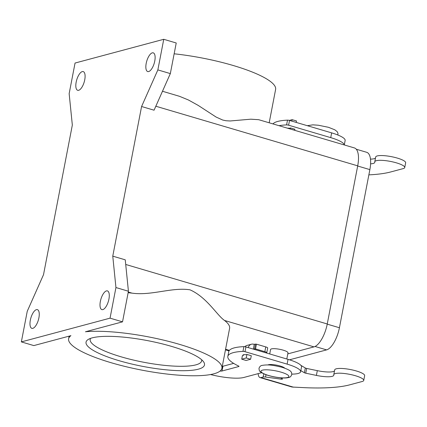 <?xml version="1.0" encoding="UTF-8"?>
<svg xmlns="http://www.w3.org/2000/svg" width="427" height="427" viewBox="0 0 427 427"><rect width="100%" height="100%" fill="white"/><g stroke="black" fill="none" stroke-linecap="round" stroke-linejoin="round"><path stroke-width="0.64" d="M294.694 130.299L294.897 129.248L290.531 127.956L289.394 128.26A3.549 0.769 -169.1 0 0 287.504 128.18M106.446 290.899A9.757 3.891 106.5 0 1 107.407 290.894A9.757 3.891 106.5 0 1 108.677 300.229A9.757 3.891 106.5 0 1 102.843 309.602A9.757 3.891 106.5 0 1 101.877 309.607A9.757 3.891 106.5 0 1 100.607 300.272A9.757 3.891 106.5 0 1 106.446 290.899M36.418 309.644A9.757 3.891 106.5 0 1 37.379 309.639A9.757 3.891 106.5 0 1 38.649 318.974A9.757 3.891 106.5 0 1 32.815 328.347A9.757 3.891 106.5 0 1 31.854 328.352A9.757 3.891 106.5 0 1 30.584 319.022A9.757 3.891 106.5 0 1 36.418 309.644M78.653 90.305A9.757 3.891 106.5 0 1 77.693 90.31A9.757 3.891 106.5 0 1 76.422 80.975A9.757 3.891 106.5 0 1 82.256 71.603A9.757 3.891 106.5 0 1 83.217 71.597A9.757 3.891 106.5 0 1 84.493 80.933A9.757 3.891 106.5 0 1 78.653 90.305M152.284 52.852A9.757 3.891 106.5 0 1 153.245 52.847A9.757 3.891 106.5 0 1 154.515 62.182A9.757 3.891 106.5 0 1 148.681 71.555A9.757 3.891 106.5 0 1 147.721 71.56A9.757 3.891 106.5 0 1 146.45 62.225A9.757 3.891 106.5 0 1 152.284 52.852M269.715 353.951L270.569 349.516A8.871 1.927 10.9 0 1 271.476 348.891A8.871 1.927 10.9 0 1 281.457 349.692A8.871 1.927 10.9 0 1 287.99 352.867L286.811 359M267.862 364.957A8.871 1.927 10.9 0 1 268.428 364.738A8.871 1.927 10.9 0 1 277.363 365.304A8.871 1.927 10.9 0 1 284.772 368.213M344.247 144.934A24.835 5.396 -169.1 0 0 330.733 137.638L288.609 125.202A1.772 0.384 -169.1 0 0 286.597 124.903A53.215 11.561 -169.1 0 0 279.061 125.687M344.285 144.945L345.144 140.488A24.835 5.396 -169.1 0 0 331.651 132.877L289.527 120.441A1.772 0.384 -169.1 0 0 287.51 120.147A53.215 11.561 -169.1 0 0 272.986 123.889M201.651 359.737A56.764 12.33 10.9 0 1 201.667 360.858A56.764 12.33 10.9 0 1 195.849 364.866A56.764 12.33 10.9 0 1 121.028 356.791A56.764 12.33 10.9 0 1 90.182 339.39A56.764 12.33 10.9 0 1 90.609 338.355M233.649 363.382L222.942 366.249A3.549 0.769 10.9 0 1 222.291 366.334M291.806 374.116A24.835 5.396 -169.1 0 0 300.613 371.736A24.835 5.396 -169.1 0 0 287.12 364.124L244.997 351.683A1.772 0.384 -169.1 0 0 242.979 351.389A53.215 11.561 -169.1 0 0 227.826 356.412A53.215 11.561 -169.1 0 0 238.65 366.062A1.772 0.384 10.9 0 1 239.013 366.382A1.772 0.384 10.9 0 1 238.832 366.51L222.024 371.01A3.549 0.769 10.9 0 1 220.081 371.042M21.35 341.899L110.049 318.158L115.941 287.547L112.765 256.147L141.583 106.515L157.857 69.905L163.749 39.3L75.051 63.047L69.153 93.652L72.334 125.058L43.517 274.684L27.243 311.294L21.35 341.899L33.829 345.587L70.925 335.659A78.05 16.952 -169.1 0 0 68.624 338.766A78.05 16.952 -169.1 0 0 142.063 370.172A78.05 16.952 -169.1 0 0 221.912 368.282L229.609 328.326A78.05 16.952 -169.1 0 0 224.527 320.463C216.964 315.318 206.887 297.267 190.004 289.826C172.092 286.992 151.313 295.927 131.975 293.13A78.05 16.952 -169.1 0 0 128.143 292.698M269.191 122.768L275.612 89.43A78.05 16.952 -169.1 0 0 174.147 53.802M162.484 91.261L179.452 96.299L188.366 99.955L198.117 105.352L216.121 117.062L222.702 120.04L226.064 120.75L230.185 120.974L250.761 119.192L258.682 119.693L354.394 147.929A21.286 8.487 -73.5 0 1 357.703 165.847L327.253 323.976A21.286 8.487 -73.5 0 1 313.989 346.879L287.793 353.892M221.912 368.282A78.05 16.952 -169.1 0 0 172.22 342.315A78.05 16.952 -169.1 0 0 85.437 331.774L122.533 321.841L128.426 291.235L125.25 259.835L112.765 256.147M163.749 39.3L176.228 42.988L170.336 73.593L154.062 110.203L141.583 106.515M300.613 371.736L301.531 366.974A24.835 5.396 -169.1 0 0 288.038 359.363L245.915 346.921A1.772 0.384 -169.1 0 0 243.897 346.628A53.215 11.561 -169.1 0 0 228.744 351.651L227.826 356.412M210.548 374.543A28.385 6.165 -169.1 0 0 243.87 377.457L261.623 372.707M242.403 355.648L243.385 355.387A3.549 0.769 10.9 0 1 243.086 354.981A3.549 0.769 10.9 0 1 245.781 354.746L246.918 354.442L251.284 355.728L250.606 359.262L246.235 357.97L241.725 359.176L242.403 355.648M356.278 149.226L366.676 152.295A20.576 8.204 106.5 0 1 369.873 169.615L339.422 327.744A20.576 8.204 106.5 0 1 326.602 349.884L289.517 359.812M115.941 287.547L128.426 291.235M110.049 318.158L122.533 321.841M157.857 69.905L170.336 73.593M171.723 346.441A60.314 13.098 10.9 0 1 203.562 361.781A60.314 13.098 10.9 0 1 198.315 369.19A60.314 13.098 10.9 0 1 118.813 360.607A60.314 13.098 10.9 0 1 88.079 339.545A60.314 13.098 10.9 0 1 171.723 346.441M243.385 355.387L243.513 354.72M296.215 122.416L296.493 120.958L292.127 119.667L289.389 120.398M290.328 129.013L290.531 127.956M291.844 121.124L292.127 119.667M248.247 347.61A5.321 4.74 -105 0 1 251.466 344.221A5.321 4.74 -105 0 1 253.825 344.263L256.435 344.157L265.754 346.911A3.549 0.769 -169.1 0 1 267.686 347.994L266.768 352.755A3.549 0.769 10.9 0 1 266.699 352.867L266.544 353.017M251.466 344.221L246.95 345.427A5.321 4.74 75 0 0 244.879 346.697M246.918 354.442L246.235 357.97M241.725 359.176L246.091 360.468L250.606 359.262M258.164 373.63A9.933 3.96 106.5 0 0 260.054 377.596A9.933 3.96 106.5 0 0 261.03 377.591L263.16 377.02A3.549 0.769 10.9 0 1 265.562 377.041L281.094 379.155A1.772 0.384 -169.1 0 0 282.482 379.043A1.772 0.384 -169.1 0 0 282.444 378.936L281.617 377.895M300.827 370.636L304.398 372.75A1.772 0.384 -169.1 0 0 305.737 373.198L316.396 375.413A15.964 3.469 -169.1 0 0 333.781 375.237A15.964 3.469 -169.1 0 0 333.781 374.938A15.255 3.315 10.9 0 1 333.781 374.65A15.255 3.315 10.9 0 1 349.387 374.282A15.255 3.315 10.9 0 1 363.74 380.42A15.255 3.315 10.9 0 1 362.176 381.498L349.729 384.834A124.172 26.97 10.9 0 1 305.182 387.7L292.025 387.027L260.054 377.596M253.398 349.131L255.517 348.918L264.841 351.672A3.549 0.769 10.9 0 1 266.768 352.755M363.74 380.42L364.658 375.659A15.255 3.315 -169.1 0 0 350.3 369.52A15.255 3.315 -169.1 0 0 334.693 369.889L333.781 374.65M334.512 370.855A15.964 3.469 10.9 0 1 317.314 370.652L306.65 368.437A1.772 0.384 10.9 0 1 305.31 367.989L300.907 365.379M253.344 349.115L254.252 344.386M261.335 372.782A4.969 1.98 -73.5 0 0 261.457 372.83A4.969 1.98 -73.5 0 0 261.852 372.851M370.471 159.122A15.964 3.469 -169.1 0 0 375.504 157.974M374.773 161.769L375.691 157.008A15.255 3.315 10.9 0 1 391.297 156.64A15.255 3.315 10.9 0 1 405.65 162.778L404.732 167.539A15.255 3.315 -169.1 0 0 390.379 161.401A15.255 3.315 -169.1 0 0 374.773 161.769A15.255 3.315 -169.1 0 0 374.773 162.057A15.964 3.469 10.9 0 1 374.773 162.356A15.964 3.469 10.9 0 1 370.599 163.845M368.864 174.862A124.172 26.97 -169.1 0 0 390.721 171.953L403.168 168.617A15.255 3.315 -169.1 0 0 404.732 167.539M331.651 132.877L330.733 137.638M289.527 120.441L288.609 125.202M222.024 371.01L222.942 366.249M238.832 366.51L238.89 366.201M128.271 292.036L131.975 293.13M242.979 351.389L243.897 346.628M244.997 351.683L245.915 346.921M287.12 364.124L288.038 359.363M262.434 370.156A14.192 3.08 10.9 0 1 281.142 372.173A14.192 3.08 10.9 0 1 287.398 377.527A14.192 3.08 10.9 0 1 268.695 375.509A14.192 3.08 10.9 0 1 262.434 370.156M369.873 169.615L357.671 166.012M339.422 327.744L327.221 324.141M326.602 349.884L315.051 346.478M224.527 320.463L313.989 346.879M125.714 264.462L327.253 323.976M225.579 349.249L229.379 350.37M155.828 106.232L357.703 165.847M287.51 120.147L286.597 124.903M261.03 377.591L293.595 387.204M316.396 375.413L317.314 370.652M254.583 348.816L255.501 344.055M255.517 348.918L256.435 344.157M264.841 351.672L265.754 346.911M304.398 372.75L305.31 367.989M305.737 373.198L306.65 368.437M281.094 379.155L281.34 377.879M265.562 377.041L266.01 374.719M263.16 377.02L263.774 373.828M337.853 135.007L337.987 133.347L337.159 131.628L334.843 129.819L328.475 127.305L318.361 125.228L312.82 124.844L307.344 125.698M291.748 374.612C291.732 373.011 291.454 372.045 290.931 371.72C290.227 370.07 283.24 367.487 280.736 366.974C274.23 365.555 269.223 364.231 262.253 365.373C260.79 365.485 259.707 366.462 259.002 368.309C259.274 371.309 259.264 371.671 264.847 374.276C271.695 376.993 283.48 378.904 288.503 377.543C289.965 377.431 291.049 376.454 291.748 374.612M69.131 336.134L68.624 338.766M225.461 349.846L229.016 350.893"/></g></svg>

